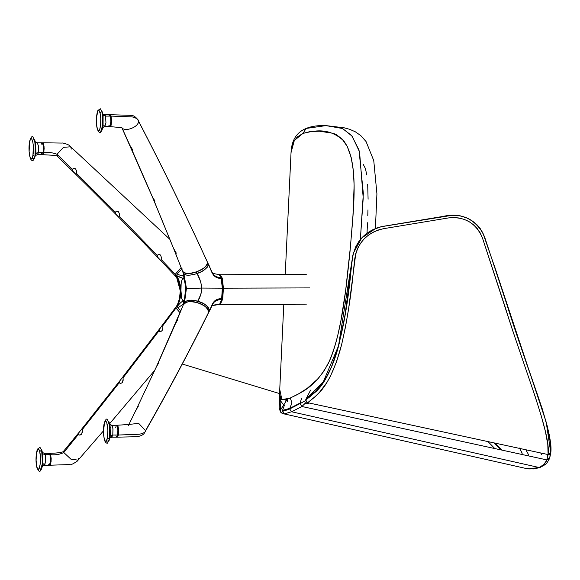 <?xml version="1.0" encoding="UTF-8"?>
<svg xmlns="http://www.w3.org/2000/svg" width="580" height="580" viewBox="0 0 580 580"><rect width="100%" height="100%" fill="white"/><g stroke="black" fill="none" stroke-linecap="round" stroke-linejoin="round"><path stroke-width="0.87" d="M219.798 304.275L220.24 304.42L222.706 299.062L222.024 298.685L220.327 303.485M222.067 298.461L222.706 299.062L223.416 288.18L222.234 278.081L220.146 274.623L222.343 278.516L223.416 288.18L309.568 287.905L223.416 288.18L222.706 299.062L220.24 304.42L219.733 304.312M306.298 274.34L219.711 274.753M220.175 275.493L221.589 278.603M325.866 125.606L342.584 128.521L352.132 136.177L359.564 151.931L363.211 198.077L360.368 239.504L363.334 193.459L359.005 150.031L351.639 135.56L342.505 128.484L325.953 125.606L306.182 128.434L302.934 133.407L306.182 128.434C296.634 132.225 291.58 140.287 291.029 152.627L291.392 148.726L293.444 142.056L297.293 136.931L302.934 133.407C311.489 131.631 327.903 125.925 343.817 140.983C360.02 162.813 353.068 212.845 349.986 251.792C345.955 289.964 341.932 333.297 328.389 363.29C313.794 389.927 298.337 393.167 290.326 398.126L281.873 399.584L279.748 389.39L279.698 394.697L281.206 399.214L282.743 399.779L288.753 398.728L297.815 394.349L307.161 388.397L318.13 378.631L323.945 371.113L329.454 360.999C332.543 354.148 335.37 345.361 337.937 334.645L340.996 320.167L345.658 290.478L350.559 245.456L352.966 215.383L354.119 185.448L353.38 170.919L351.19 157.47L347.239 146.428L341.946 138.838L336.074 134.502L333.116 133.291L319.457 131.225L310.336 131.5L302.934 133.407L294.314 140.512L291.029 152.649M305.74 400.57L299.983 403.637L305.74 400.57M304.297 404.144L309.372 403.049L304.297 404.144M287.223 399.221L287.288 401.512L287.223 399.221M291.928 402.817L290.326 398.126L291.928 402.817L289.812 408.371C286.447 409.726 284.012 410.379 282.511 410.343L282.38 410.923C283.888 410.966 286.324 410.307 289.695 408.951L291.928 402.817M363.225 164.35L365.443 168.577L366.756 174.993M367.691 184.433L368.097 199.201M367.952 209.887L367.793 215.485M367.51 222.763L367.01 233.189M281.583 413.025L280.495 411.583L279.241 407.675L279.654 393.037M494.363 443.446L501.127 449.935M494.798 448.558L487.968 441.554M279.64 393.218L279.241 407.675L279.683 409.335L280.474 410.437L280.604 409.857L279.69 394.552M502.149 450.16L494.58 442.982M279.661 394.908L280.474 410.437L281.039 412.583L284.149 413.895L291.61 411.764L289.695 408.951L282.38 410.923L284.149 413.895L282.511 410.343L289.812 408.371L289.695 408.951L299.99 403.593L300.085 403.027L289.812 408.371L300.085 403.027L301.701 398.112M285.853 400.432L287.245 399.214L280.604 409.857M519.535 448.043L522.058 452.944M484.626 237.024L507.239 305.638C517.469 337.197 527.553 366.879 537.486 394.69C542.67 410.125 546.164 421.783 547.977 429.664L550.623 444.382L550.783 452.77L548.093 454.56L549.847 454.256L550.783 452.77C553.856 431.716 526.567 367.865 507.239 305.638L484.626 237.024C477.587 220.973 465.356 213.832 447.927 215.615L383.213 226.331C365.929 230.042 355.627 240.809 352.321 258.622L350.98 270.969C346.709 317.717 335.581 377.101 314.019 393.197L305.754 399.91L306.436 402.012L307.668 402.687L315.933 395.959C326.431 386.962 334.972 369.96 341.548 344.955C347.079 320.856 351.031 296.286 353.401 271.259L354.735 258.89C357.621 242.389 367.256 232.319 383.641 228.672L448.354 217.942C464.558 216.289 475.912 222.916 482.4 237.807L505.013 306.646C524.479 369.431 551.29 433.869 548.093 454.56L546.954 459.925L549.753 457.787L548.825 459.454L546.954 459.925C545.265 463.681 542.655 466.204 539.125 467.509L528.293 468.894M284.388 405.318L282.511 410.343M540.749 452.973L541.372 454.452L540.749 452.973M528.793 455.148L525.857 449.747M522.573 454.611L519.796 448.434M376.514 228.085L381.205 226.715L372.113 230.013L367.038 233.167L362.486 237.14L358.621 241.817L355.576 247.065L352.756 255.649L349.32 285.099L345.31 313.316L342.787 327.287L338.017 347.703L331.673 366.335L326.54 376.761L320.994 385.033L315.44 391.34L305.856 399.345L305.754 399.91L310.003 396.713L314.019 393.197C319.022 388.448 331.028 376.637 339.249 343.309L345.093 314.795L352.321 258.622M496.175 271.288L546.193 422.124L550.783 452.77L550.696 443.917L549.412 435.551L547.158 425.742L542.133 408.479L514.779 328.969L496.147 271.193L482.857 232.863C473.403 217.95 460.085 212.476 442.917 216.449L381.212 226.715L453.009 215.158M460.302 215.847L467.524 218.21M476.89 224.692L480.399 228.817M495.037 267.858L494.233 265.437L495.037 267.851M445.447 216.036L443.069 216.427L445.447 216.036M397.873 223.902L390.536 225.12L397.873 223.902M383.742 226.243L381.227 226.715L383.742 226.243M550.87 452.197L550.855 445.73M310.612 390.123L305.856 399.345L323.292 381.894L338.495 345.941L352.908 254.888M353.321 253.206L361.673 237.996L376.043 228.259M300.085 403.027L299.99 403.593L289.695 408.951L291.61 411.764L301.919 406.5L299.99 403.593L301.919 406.5L306.436 402.012L305.856 399.345M550.152 454.01L549.847 457.214L550.152 454.01M549.753 457.787L550.783 452.77M283.33 413.518L282.235 413.272L283.33 413.518M445.034 446.31L291.61 411.764L284.149 413.895L526.27 468.531L533.339 468.959L539.125 467.509L445.034 446.31L539.125 467.509L543.721 464.638L546.954 459.925L301.919 406.5L291.61 411.764L445.034 446.31M526.27 468.531L284.149 413.895L281.039 412.583L282.235 413.272M314.577 397.213L307.668 402.687L548.093 454.56L547.796 444.599L545.417 431.549L541.096 415.389L535.144 396.474L512.539 330.194L482.4 237.807L480.218 232.913L477.188 228.498L473.418 224.699L469.039 221.625L464.181 219.37L459.012 217.993L453.69 217.514L448.354 217.942L383.641 228.672L378.203 230.028L373.049 232.232L368.307 235.226L364.11 238.938L360.557 243.274L357.758 248.131L355.801 253.38L348.689 308.219L345.571 326.533L341.656 344.513L336.618 361.55L330.339 376.413L326.815 382.597L319.515 392.276L314.577 397.213M307.668 402.687L306.436 402.012L301.919 406.5L546.954 459.925L547.832 454.502L307.668 402.687M208.691 312.236L209.431 310.336C207.647 305.696 203.739 302.666 197.707 301.245L197.069 302.637C203.413 304.108 207.292 307.291 208.706 312.178L208.459 312.917L208.706 312.178C188.957 352.009 167.895 391.5 145.529 430.657L145.188 431.592L145.529 430.657C145.522 432.143 143.485 433.333 139.41 434.232L118.32 435.029L118.458 428.446L117.921 425.981L117.435 425.285L116.935 425.495M219.501 274.601C214.716 273.912 212.345 273.303 212.403 272.767L207.647 263.03M154.432 201.702L154.28 200.637L154.932 202.079L154.78 200.76L152.438 197.04L121.728 127.346C124.149 132.631 139.055 127.107 138.504 121.133C162.821 167.838 185.846 214.955 207.575 262.486C185.846 214.955 162.821 167.838 138.504 121.133C139.055 127.107 124.149 132.631 121.728 127.346L130.362 146.312L132.378 149.335L132.573 150.648L132.102 150.263L152.337 196.75L154.78 200.76L154.932 202.079L154.432 201.702L173.63 248.552L176.03 252.59L176.139 253.917L175.617 253.547L182.555 271.273C183.657 273.999 188.261 274.18 196.374 271.832C204.232 268.583 207.966 265.466 207.575 262.486L207.575 262.486C206.371 266.793 202.637 269.91 196.374 271.832L197.077 273.499C203.014 271.665 206.792 268.671 208.394 264.509L212.715 273.593L214.317 275.493L218 277.312L221.002 277.682L219.965 275.145L218.754 274.615C219.61 274.311 220.356 275.333 221.002 277.682C211.446 277.588 211.33 268.881 208.191 263.748L208.35 265.219L207.161 267.38L204.29 269.896L200.825 271.918L195.329 274.064L190.051 275.116L186.688 275.116L183.947 274.159L186.441 288.354L201.898 288.064C200.999 282.134 199.389 277.284 197.077 273.499L200.68 281.742L201.898 288.064L222.329 288.173L221.205 278.451L216.833 277.624L213.614 275.362L208.394 264.509C211.533 269.642 211.642 278.356 221.205 278.451L221.002 277.682L221.473 278.154L221.879 279.828M43.377 145.863L43.58 148.393L43.449 146.16M50.424 456.409L50.627 458.932L50.496 456.707M49.547 464.957L50.054 465.203L50.743 463.906L51.207 458.729L50.518 454.038L50.032 453.342L49.532 453.553M50.511 461.832L50.721 458.932L50.438 462.151M176.001 308.031L176.19 306.624L176.001 308.031L162.733 325.815L176.001 308.031L180.039 312.721L176.001 308.031M49.605 453.466L50.728 454.691C55.608 455.155 59.958 454.423 63.778 452.509L63.981 451.022L63.778 452.509L78.372 434.435L79.134 432.332M80.635 430.433L80.149 431.027M120.509 379.951L79.076 432.412L78.372 434.435L78.894 435.036L80.779 434.848L81.613 434.145L82.476 430.563L82.063 429.004L81.265 429.635L82.063 429.004L82.331 429.497L119.168 382.829L119.995 380.639M121.409 378.805L120.952 379.385M122.09 377.913L119.879 380.799L119.168 382.829L120.604 383.539L122.387 382.517L123.192 378.921L122.779 377.37L122.017 378.008L122.779 377.37L123.032 377.855L158.971 330.832L159.834 328.541M78.351 458.62L78.111 460.136L70.934 459.193L63.778 452.509L78.372 434.435L79.801 435.159L81.613 434.145L82.447 431.861L82.331 429.497L119.168 382.829L120.604 383.539L122.387 382.517L123.177 380.226L123.032 377.855L158.971 330.832L159.486 331.419L159.087 329.853L162.182 325.445L162.733 325.815L162.182 325.445L160.276 327.946L161.871 325.815M49.945 465.225L69.803 464.551C70.216 465.283 72.645 464.196 77.089 461.288L78.111 460.136L70.934 459.193L63.778 452.509C59.958 454.423 55.608 455.155 50.728 454.691L51.142 461.274L49.641 465.073M159.486 331.419L161.349 331.202L162.146 330.484L162.9 328.186L162.733 325.815L162.9 328.186L162.146 330.484L161.349 331.202L159.486 331.419M162.182 325.445L161.762 325.967M122.46 377.486L122.017 378.008M42.137 452.371L44.355 453.328L45.189 454.713L50.148 454.698L49.314 453.313L44.355 453.328L45.189 454.713L45.595 461.31L44.392 465.247L49.351 465.233L50.561 461.296L50.148 454.698L45.189 454.713L42.753 453.807L41.658 450.152L39.672 451.53L38.911 449.638L38.055 449.217L36.576 452.813L36.09 460.208L36.895 467.081L38.077 469.379L39.331 468.277L40.325 463.268L40.39 456.453L39.672 451.53C41.963 459.44 39.012 475.934 36.895 467.081L37.178 468.002M48.51 454.633L49.198 453.335L49.706 453.582L50.619 458.736L49.953 464.551L49.213 465.196L48.727 464.5M40.063 471.221L42.478 463.369L41.658 450.152L39.991 447.383L41.658 450.152C42.557 450.885 42.681 456.482 42.035 466.943L41.593 468.887L40.056 471.221C39.541 472.127 38.49 470.902 36.91 467.538L36.895 467.081C34.604 459.172 37.548 442.685 39.672 451.53L41.658 450.152L42.594 453.284M41.593 468.887L42.71 465.051L42.753 453.807L45.189 454.713L45.334 455.365L45.653 460.302L44.834 464.877C44.754 465.718 44.326 465.377 43.558 463.862M42.978 463.899L42.42 464.007M42.753 453.807L42.819 464.638M218.841 304.427L212.787 305.167L219.429 304.427L220.596 302.912L221.495 299.534L218.515 299.867L214.905 301.404L213.382 303.007L208.923 311.953M177.291 305.007L177.277 306.472C179.684 303.398 181.794 301.477 183.613 300.708L183.686 303.818L183.613 300.708C181.794 301.477 179.684 303.398 177.277 306.472L177.944 307.842L183.686 303.818L177.944 307.842L180.858 310.757M177.168 305.986L176.19 306.632L177.444 304.703L179.452 298.707L177.212 306.233C179.459 302.55 180.706 297.351 180.96 290.638L180.286 290.921L179.452 298.707L178.016 303.405M182.395 268.997L179.517 271.201L177.175 273.97L176.574 275.565L183.795 278.755L185.397 284.476L185.76 288.637L186.441 288.354L183.947 274.159L183.229 273.064C184.433 276.74 185.281 281.931 185.76 288.637L185.063 296.329L184.28 299.94L183.613 300.708L184.469 301.027L182.881 300.52L181.685 298.512L180.96 290.638C180.706 297.351 179.459 302.55 177.212 306.233L177.944 307.842L180.858 310.75M42.499 154.41L43.007 154.657L43.696 153.359L44.16 148.19L43.471 143.492L42.985 142.803L42.485 143.006M43.464 151.286L43.674 148.393L43.398 151.59M175.24 274.318L181.119 267.605L175.24 274.318L161.233 259.536L175.24 274.318L175.805 276.486L175.24 274.318M169.954 239.41L70.673 146.791L63.495 147.342L57.007 154.294L72.355 169.302L73.74 168.193L75.588 168.852L76.524 170.933L76.517 173.398L115.297 212.164L116.689 211.069L118.508 211.743L119.4 213.832L119.371 216.304L157.252 255.374L158.637 254.286L160.435 254.968L161.284 257.063L161.233 259.536L161.284 257.063L160.435 254.968L158.637 254.286L157.252 255.374L158.05 257.571L160.261 260.036L161.015 260.224L161.233 259.536L160.703 260.348L159.638 259.412L158.05 257.571L157.252 255.374L119.371 216.304L119.4 213.832L118.508 211.743L116.689 211.069L115.297 212.164L116.101 214.354L118.356 216.804L119.139 216.985L119.371 216.304L118.813 217.108L117.718 216.188L116.101 214.354L115.297 212.164L76.517 173.398L76.524 170.933L75.588 168.852L73.74 168.193L72.355 169.302L73.16 171.484L75.451 173.913L76.284 174.094L76.517 173.398L75.936 174.218L74.798 173.311L73.16 171.484L72.355 169.302L57.007 154.294L63.495 147.342L70.673 146.791L71.325 149.096M42.557 142.919L44.036 146.203L43.877 152.54C48.734 152.127 53.114 152.714 57.007 154.294C53.114 152.714 48.734 152.127 43.877 152.54L42.594 154.534M176.545 277.044L175.805 276.486C137.692 236.045 98.296 196.069 57.608 156.549L57.007 154.294L57.608 156.549L56.905 156.056C57.311 155.338 51.772 155.259 42.869 154.686M29.645 141.643L29.522 142.274C31.211 131.834 34.836 145.631 32.944 155.251L34.996 156.39L32.944 155.251C31.262 165.691 27.63 151.895 29.522 142.274L29.13 151.619L29.848 156.535L30.82 158.681L31.885 158.485L32.944 155.251L33.335 145.906L32.785 141.658L31.653 138.845L30.588 139.041L29.508 141.955C28.587 148.132 28.898 153.707 30.45 158.681C31.342 160.232 32.197 160.899 33.017 160.674L34.996 156.39L34.546 158.347L35.931 153.33L35.09 141.825L37.309 142.781L38.49 146.211L38.331 152.562L43.29 152.547L43.449 146.196L42.267 142.767L37.309 142.781L38.49 146.218L38.331 152.562L37.345 154.701L36.431 152.989M35.133 155.679L37.345 154.701L42.304 154.686L43.29 152.547L38.331 152.562L35.931 153.33L34.996 156.39L35.307 143.695L32.944 136.837C31.915 135.821 30.769 137.532 29.508 141.955M41.463 144.094L42.151 142.789L42.891 143.492L43.58 149.357L42.673 154.447L41.919 154.418L41.47 153.301M34.546 158.347L31.61 158.768M34.996 156.39L35.931 153.33L35.627 142.992L34.611 139.613C35.663 150.561 35.786 156.15 34.996 156.39M35.271 155.476L35.931 153.33L38.331 152.562L37.787 154.338L37.12 154.613M180.286 290.921L176.596 277.218C178.894 281.344 180.119 285.911 180.286 290.921L180.96 290.638C180.402 283.961 178.923 279.031 176.523 275.855L176.596 277.218L176.523 275.855C178.923 279.031 180.402 283.961 180.96 290.638L181.163 282.946L181.852 280.35L183.106 278.567L183.041 275.457C181.91 275.87 179.952 275.377 177.175 273.97C179.952 275.377 181.91 275.87 183.041 275.457L183.657 274.891L183.041 275.457L183.106 278.567L176.523 275.855L177.175 273.97M109.903 126.353L110.403 126.6L111.099 125.302L111.556 120.132L110.874 115.434L110.388 114.746L109.888 114.949M110.867 123.228L111.077 120.335L110.794 123.54M116.95 436.899L117.697 436.928L118.32 435.029L139.41 434.232C143.485 433.333 145.522 432.143 145.529 430.657C167.895 391.5 188.957 352.009 208.706 312.178C208.938 308.647 205.059 305.464 197.069 302.637L197.642 301.223C192.553 299.57 188.203 299.845 184.585 302.071L183.867 303.724L184.585 302.071L186.441 288.354L184.585 302.071L187.253 300.629L190.573 300.208L197.707 301.245C199.854 298.265 201.245 293.871 201.898 288.064L200.963 294.111L197.707 301.245L203.348 303.521L206.683 305.762L208.633 307.9L209.431 310.336L214.201 301.245L217.326 299.331L221.661 298.62L222.329 288.173L201.898 288.064L185.76 288.637C185.281 281.931 184.433 276.74 183.229 273.064L183.947 274.159C186.311 276.087 193.162 274.993 197.077 273.499L196.374 271.832C190.247 274.267 185.636 274.079 182.555 271.273L173.71 248.791L176.03 252.59L176.139 253.917L175.617 253.547L175.45 252.112M129.898 145.348L132.378 149.335L132.356 150.756M109.961 114.862L111.084 116.094L132.211 116.899C136.329 117.943 138.424 119.357 138.504 121.133C138.424 119.357 136.329 117.943 132.211 116.899L111.084 116.094L111.49 122.735L109.997 126.476M110.258 114.709L130.732 115.333C133.016 115.181 135.35 116.58 137.728 119.531L138.076 120.306M173.717 248.798L152.438 197.033M131.935 149.075L132.102 150.263M102.537 127.622L104.748 126.643L109.707 126.628L110.91 122.699L110.504 116.094L105.546 116.109L105.951 122.713L104.748 126.643L103.914 125.258M104.704 114.724L105.546 116.109L110.504 116.094L109.671 114.709L104.704 114.724L102.493 113.767M108.859 116.036L109.555 114.731L110.294 115.434L110.976 120.132L110.301 125.947L109.569 126.592L108.873 125.244M100.021 112.926L99.049 110.787L97.984 110.983L96.599 116.747L96.809 126.259L97.607 129.601L98.433 130.775L99.688 129.681L100.674 124.664L100.739 117.849L100.021 112.926L102.015 111.549L100.34 108.779L102.015 111.549L100.021 112.926C102.312 120.836 99.368 137.329 97.251 128.484C94.953 120.575 97.904 104.081 100.021 112.926M100.34 108.779L97.976 110.418C97.382 110.707 95.106 120.372 97.266 128.934L97.534 129.398M100.42 132.617L102.827 124.765L102.015 111.549L103.102 115.203L102.015 111.549C102.906 112.288 103.037 117.885 102.392 128.34L101.95 130.29L100.412 132.617C99.891 133.53 98.839 132.298 97.266 128.934M101.95 130.29L103.066 126.447L103.102 115.203L102.537 127.615M104.748 126.643L105.951 122.706L105.546 116.109L103.102 115.203L105.546 116.109C104.777 114.593 104.349 114.253 104.262 115.094M208.184 263.726L207.299 261.87M207.814 263.189L208.191 263.748M184.201 302.368L185.745 286.984L184.302 279.959L183.831 278.806L183.106 278.567L183.41 273.731L183.106 278.567C181.431 279.836 180.713 283.852 180.96 290.638C181.025 297.301 181.91 300.657 183.613 300.708L184.309 299.845L185.129 295.952L185.76 288.637L184.041 303.014M183.229 273.064L183.106 272.216M183.36 273.506L182.62 271.476M117.914 433.775L118.124 430.875L117.834 434.101M208.01 313.577L209.097 311.67M137.808 407.544L137.917 406.363M158.471 362.442L175.37 323.879M117.008 425.408L118.479 428.642L118.32 435.029L117.044 437.015M145.529 430.657L138.635 423.313L128.934 424.473L138.635 423.313L145.529 430.657M177.357 319.145L177.56 319.95L175.349 324.01L177.56 319.95L177.618 319.022L177.125 319.826M156.455 366.676L156.259 367.191M156.622 366.328L158.471 363.377L158.333 362.572L158.471 363.377L156.462 366.647L183.483 304.42L177.451 319.043M136.206 409.647L138.214 406.457L138.134 405.666L138.214 406.457L136.22 409.603L156.462 366.647M109.584 438.161L111.795 437.189L116.754 437.175L117.74 435.029L112.781 435.043L111.795 437.189L110.896 435.558M111.751 425.271L112.941 428.7L112.781 435.043L117.74 435.029L117.9 428.685L116.718 425.256L111.751 425.271L109.54 424.313M115.732 427.395L116.348 425.495L117.102 425.524L118.023 430.679L117.349 436.493L116.616 437.139L115.92 435.79M103.958 424.437C103.03 430.621 103.341 436.196 104.9 441.162C105.792 442.721 106.647 443.388 107.467 443.163L109.439 438.879L107.394 437.74L107.873 430.338L106.713 422.356L105.459 421.16L104.451 422.776L103.494 432.158L104.132 438.349L105.263 441.17L106.336 440.967L107.394 437.74L109.439 438.879L109.758 426.184L107.387 419.325C106.365 418.31 105.219 420.014 103.958 424.437L103.972 424.756C105.662 414.316 109.287 428.113 107.394 437.74C105.705 448.18 102.08 434.384 103.972 424.756L104.096 424.125M108.931 421.646L109.062 422.095C110.106 433.042 110.236 438.639 109.439 438.879L110.381 435.819L110.077 425.481L108.931 421.646M109.722 437.965L108.996 440.829L106.053 441.257M111.795 437.189L112.781 435.043L110.381 435.819L112.781 435.043L112.984 429.178L112.433 426.133L111.976 425.358L111.447 425.437M109.511 424.277L110.381 435.819M110.475 427.402L109.866 427.337M136.329 409.4L135.916 410.48M128.499 425.56L129.035 424.437L117.276 425.256M197.069 302.637C188.87 300.889 184.288 301.673 183.323 304.986C186.252 301.332 190.835 300.549 197.069 302.637M209.431 310.336L209.271 311.257C212.193 306.95 211.946 299.671 221.495 299.534L221.661 298.62C212.106 298.758 212.36 306.037 209.431 310.336M184.208 302.325L183.918 303.442M222.387 283.105L222.51 284.33M222.626 293.524L222.111 298.258L222.72 288.224L221.669 278.886L221.205 278.451L222.727 290.899M220.436 275.71L221.234 277.385M221.386 277.842L220.088 275.333M221.205 278.451L221.669 278.886L221.473 278.154M219.588 304.384L222.118 298.359L222.735 288.216L222.329 288.173L221.661 298.62L222.111 298.258L221.495 299.534L222.111 298.258M219.153 274.558L221.669 278.748L222.735 288.216L222.329 288.173M221.495 299.534L221.951 299.135L221.495 299.534C220.973 302.405 220.291 304.036 219.429 304.427L219.936 303.833C220.741 303.463 221.415 301.897 221.951 299.135M219.429 304.427L219.936 303.833M306.392 304.137L220.24 304.42M220.146 274.623L219.646 274.724M306.182 128.434C311.496 126.237 318.087 125.294 325.953 125.606L344.15 127.803L349.704 129.311L355.286 131.776L360.774 135.582L366.06 141.556L373.759 160.624L376.92 193.843L375.412 228.506M291.037 152.605L285.23 274.412M283.808 304.21L279.748 389.39L279.872 397.597L280.793 401.135L282.888 403.977L284.555 405.036M284.505 414.04L280.829 412.395L279.205 408.683L279.661 391.783M550.761 453.082L549.608 458.41C546.085 464.682 546.614 463.783 540.364 467.321L534.608 468.872L528.655 468.937M279.531 393.552L182.294 364.044L279.531 393.552M176.19 306.632L161.893 325.786M49.88 453.313C56.195 453.168 60.625 452.654 63.169 451.755L79.866 431.382M122.119 377.877L160.21 328.026M39.991 447.383L37.62 449.022C37.033 449.311 34.756 458.976 36.91 467.538M42.681 453.538L41.535 449.71M42.18 466.218L44.392 465.247M78.111 460.136L103.436 430.911M109.569 423.777L154.824 370.236M212.237 305.602L219.436 304.457M70.673 146.791L69.6 145.841C69.237 144.608 62.118 142.513 61.814 143.071L42.855 142.767M177.183 278.255L175.805 276.486M121.851 127.687L110.272 126.628M101.891 111.106L103.03 114.941M138.337 120.698C162.647 167.388 185.687 214.542 207.466 262.167M183.773 275.551L183.541 274.282M208.459 312.91C188.66 352.843 167.569 392.399 145.188 431.592L144.63 432.564C143.18 436.385 134.966 437.015 135.647 436.747L117.341 437.168M110.113 436.986L108.996 440.829M136.22 409.603L128.76 424.777M208.865 312.105L212.244 305.385L213.266 305.051L212.287 305.181M183.483 304.42L183.998 303.151M219.211 304.486L219.581 304.391"/></g></svg>
